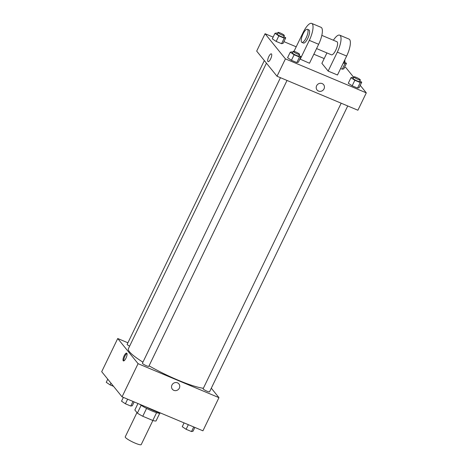 <?xml version="1.0" encoding="UTF-8"?>
<svg xmlns="http://www.w3.org/2000/svg" width="468" height="468" viewBox="0 0 468 468"><rect width="100%" height="100%" fill="white"/><g stroke="black" fill="none" stroke-linecap="round" stroke-linejoin="round"><path stroke-width="0.7" d="M136.96 412.6L125.231 436.872A8.88 1.398 25.8 0 0 125.447 437.469A8.88 1.398 25.8 0 0 133.906 442.599A8.88 1.398 25.8 0 0 141.219 444.6L152.872 420.498M156.587 412.647L152.808 420.475A12.098 1.901 25.8 0 0 156.037 420.948L159.752 413.262M152.808 420.475L142.769 416.263A12.098 1.901 25.8 0 1 137.37 413.104L134.848 409.986L137.972 403.527M146.566 408.412L142.769 416.263M141.155 405.27L137.37 413.104M160.43 413.016A12.431 1.954 -154.2 0 1 151.995 410.957A12.431 1.954 -154.2 0 1 139.774 404.282M145.595 406.727A16.871 2.656 25.8 0 0 160.822 413.127M211.302 388.194L218.954 397.654L202.925 430.817L122.049 396.835L101.702 371.686L117.731 338.522L127.899 342.792M218.954 397.654L138.078 363.671L122.049 396.835M171.961 385.029A4.218 3.949 -39 0 1 178.934 383.93A4.218 3.949 -39 0 1 178.138 389.657A4.218 3.949 -39 0 1 171.961 385.029M266.432 63.157L128.367 348.759A44.407 6.985 25.8 0 0 129.46 351.749A44.407 6.985 25.8 0 0 142.933 362.168M149.052 365.83A44.407 6.985 25.8 0 0 203.369 388.27M138.078 363.671L117.731 338.522M341.178 103.206L203.141 388.738A3.551 0.562 25.8 0 0 203.229 388.978A3.551 0.562 25.8 0 0 206.616 391.032A3.551 0.562 25.8 0 0 209.541 391.833L347.736 105.961M280.455 77.688L142.424 363.226A3.551 0.562 25.8 0 0 142.512 363.466A3.551 0.562 25.8 0 0 145.893 365.52A3.551 0.562 25.8 0 0 148.818 366.315L287.019 80.443M129.624 346.156A3.551 0.562 -154.2 0 1 127.15 344.349L264.332 60.565M126.857 353.27A4.218 1.322 112.8 0 1 126.12 357.85A4.218 1.322 112.8 0 1 123.412 360.91A4.218 1.322 112.8 0 1 123.827 356.505A4.218 1.322 112.8 0 1 126.676 353.129A4.218 1.322 112.8 0 1 126.857 353.27M123.885 360.863A4.218 1.322 112.8 0 1 124.611 356.838A4.218 1.322 112.8 0 1 126.98 353.504M178.934 383.93A4.218 3.949 -39 0 1 178.138 389.657A4.218 3.949 -39 0 1 172.376 389.236M360.231 85.357L366.298 92.857L357.903 110.232L277.027 76.249L256.68 51.1L265.075 33.731L273.136 37.112M113.56 386.346L110.12 384.901L106.254 382.321L107.769 379.191M110.969 383.146L110.12 384.901M134.146 401.918L132.304 405.727L130.783 406.048L125.395 403.785L121.528 401.199L123.371 397.39M133.011 401.445L130.783 406.048M127.624 399.181L125.395 403.785M194.863 427.43L193.027 431.239L191.506 431.56L186.118 429.296L182.251 426.711L184.088 422.902M193.729 426.956L191.506 431.56M188.341 424.692L186.118 429.296M283.83 36.551L285.749 37.832L284.228 38.154L278.84 35.89L274.973 33.304L276.494 32.988L277.465 33.398M277.928 32.444L277.167 34.024A3.551 0.562 25.8 0 0 277.249 34.263A3.551 0.562 25.8 0 0 280.636 36.317A3.551 0.562 25.8 0 0 283.561 37.118L284.322 35.539A3.551 0.562 25.8 0 0 281.367 33.485A3.551 0.562 25.8 0 0 277.928 32.444A3.551 0.562 25.8 0 0 278.015 32.684A3.551 0.562 25.8 0 0 281.397 34.737A3.551 0.562 25.8 0 0 284.322 35.539M285.749 37.832L283.076 43.36L281.56 43.682L276.173 41.418L272.3 38.832L274.973 33.304M284.228 38.154L281.56 43.682L276.173 41.418L272.3 38.832M278.84 35.89L276.173 41.418M344.553 62.068L346.472 63.35L344.951 63.666L343.301 62.969M343.471 62.618A3.551 0.562 25.8 0 0 344.278 62.63L345.045 61.051A3.551 0.562 25.8 0 0 344.53 60.425M346.472 63.35L343.799 68.872L342.278 69.194L340.628 68.498L342.278 69.194L344.951 63.666M344.237 61.039A3.551 0.562 25.8 0 0 345.045 61.051M299.111 55.435L301.023 56.716L299.502 57.032L294.115 54.768L290.248 52.188L291.769 51.866L292.74 52.276M293.202 51.322L292.441 52.902A3.551 0.562 25.8 0 0 292.529 53.141A3.551 0.562 25.8 0 0 295.911 55.195A3.551 0.562 25.8 0 0 298.836 55.996L299.602 54.417A3.551 0.562 25.8 0 0 296.642 52.369A3.551 0.562 25.8 0 0 293.202 51.322A3.551 0.562 25.8 0 0 293.29 51.562A3.551 0.562 25.8 0 0 296.671 53.615A3.551 0.562 25.8 0 0 299.602 54.417M301.023 56.716L298.356 62.238L296.835 62.56L291.447 60.296L287.58 57.71L290.248 52.188M299.502 57.032L296.835 62.56L291.447 60.296L287.58 57.71M294.115 54.768L291.447 60.296M359.828 80.946L361.746 82.228L360.225 82.543L354.838 80.28L350.971 77.7L352.492 77.378L353.463 77.787M353.925 76.84L353.159 78.419A3.551 0.562 25.8 0 0 353.246 78.653A3.551 0.562 25.8 0 0 356.634 80.707A3.551 0.562 25.8 0 0 359.559 81.508L360.319 79.929A3.551 0.562 25.8 0 0 357.365 77.881A3.551 0.562 25.8 0 0 353.925 76.84A3.551 0.562 25.8 0 0 354.013 77.074A3.551 0.562 25.8 0 0 357.394 79.127A3.551 0.562 25.8 0 0 360.319 79.929M361.746 82.228L359.073 87.756L357.552 88.072L352.164 85.808L348.297 83.228L350.971 77.7M360.225 82.543L357.552 88.072L352.164 85.808L348.297 83.228M354.838 80.28L352.164 85.808M271.352 53.861A4.218 1.322 -67.2 0 0 268.497 57.242A4.218 1.322 -67.2 0 0 268.082 61.641A4.218 1.322 112.8 0 1 268.497 57.242A4.218 1.322 112.8 0 1 271.346 53.861A4.218 1.322 112.8 0 1 270.644 58.904A4.218 1.322 112.8 0 1 268.082 61.641M366.298 92.857L285.421 58.874L277.027 76.249L256.68 51.1M285.421 58.874L265.075 33.731M283.912 41.64L296.203 46.806M313.847 54.224L324.201 58.57M344.629 67.158L345.951 67.714L353.703 77.29M322.136 83.567A4.218 3.949 -39 0 1 322.809 90.388A4.218 3.949 -39 0 1 317.152 84.942A4.218 3.949 -39 0 1 322.136 83.567M357.903 110.232L277.027 76.249M317.047 89.973A4.218 3.949 141 0 0 322.809 90.388A4.218 3.949 141 0 0 323.604 84.661M359.073 87.756L357.552 88.072M343.799 68.872L342.278 69.194M283.076 43.36L281.56 43.682M298.356 62.238L296.835 62.56M333.386 40.225A14.21 4.446 112.8 0 1 339.686 35.164L349.017 39.084A14.21 4.446 112.8 0 1 346.642 56.055L337.481 75.003L328.15 71.083L321.89 63.344L326.927 52.925M294.015 51.34L303.053 32.631A14.21 4.446 112.8 0 1 311.688 23.4L321.025 27.32A14.21 4.446 -67.2 0 1 318.649 44.29L309.488 63.238L299.912 59.021M321.82 35.363L336.931 41.716A7.108 2.223 112.8 0 1 337.235 41.944A7.108 2.223 112.8 0 1 335.995 49.666A7.108 2.223 112.8 0 1 331.432 54.814L316.579 48.573M339.686 35.164A14.21 4.446 112.8 0 1 337.311 52.135L328.15 71.083M307.382 29.297L308.938 29.952A7.108 2.223 112.8 0 1 309.237 30.186A7.108 2.223 112.8 0 1 307.997 37.902A7.108 2.223 112.8 0 1 303.434 43.05L301.878 42.395A7.108 2.223 112.8 0 1 302.58 34.983A7.108 2.223 112.8 0 1 307.382 29.297A7.108 2.223 112.8 0 1 307.687 29.531A7.108 2.223 112.8 0 1 306.441 37.247A7.108 2.223 112.8 0 1 301.878 42.395M311.688 23.4A14.21 4.446 112.8 0 1 309.313 40.371L300.152 59.319M318.649 44.29L309.313 40.371M346.642 56.055L337.311 52.135"/></g></svg>
